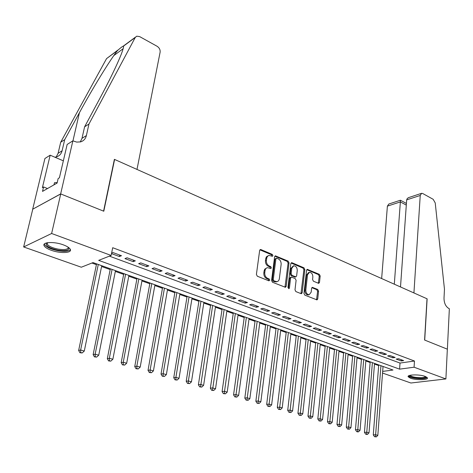 <?xml version="1.0" encoding="UTF-8"?>
<svg xmlns="http://www.w3.org/2000/svg" width="473" height="473" viewBox="0 0 473 473"><rect width="100%" height="100%" fill="white"/><g stroke="black" fill="none" stroke-linecap="round" stroke-linejoin="round"><path stroke-width="0.71" d="M272.945 255.639L272.318 254.409L260.919 249.578L260.404 249.513L259.653 250.436L256.407 274.435L257.33 276.22L268.906 280.838L269.781 280.199L269.149 278.964L267.665 278.372C265.601 277.273 264.632 275.381 264.762 272.702L265.022 270.704C265.312 268.989 266.133 267.978 267.476 267.671L270.84 268.51L271.372 267.854L270.745 266.618L269.273 266.015C267.221 264.898 266.258 263.012 266.382 260.363L266.873 257.436L268.055 255.822L269.031 255.42L272.43 256.283L272.945 255.639M271.951 256.183L271.396 254.699L259.89 249.833M268.753 280.773L268.215 279.224L266.731 278.632L267.665 278.372M270.361 268.41L269.811 266.896L268.339 266.287L269.273 266.015M410.452 378.205L408.181 376.78C406.703 374.527 419.604 374.214 425.192 376.413L427.385 377.809C428.751 380.079 416.009 380.345 410.452 378.205M51.279 250.282C47.489 248.899 45.13 247.426 44.184 245.859C41.648 242.005 54.046 241.307 63.347 244.86C67.054 246.25 69.348 247.698 70.229 249.218C72.635 253.085 60.473 253.717 51.279 250.282M318.382 283.256L318.796 283.315L319.494 282.393L320.18 276.001L319.34 274.328L307.284 269.35L306.581 270.26L303.962 293.443L304.825 295.152L317.005 299.894L317.726 298.948L318.565 291.12L317.72 289.441L312.322 287.353L311.606 288.288L311.175 292.178L309.218 294.709C307.024 294.513 305.895 292.953 305.824 290.02L307.533 274.772L309.419 272.324C311.618 272.507 312.759 274.062 312.848 276.995L312.57 279.513L313.416 281.199L318.382 283.256M72.872 140.836L60.656 193.9L103.575 211.135L114.389 159.354L136.993 169.429L160.122 52.184C160.353 49.748 159.348 47.779 157.107 46.277L139.659 36.61L136.738 36.185L135.254 37.45L88.971 124.009L86.376 135.591C85.56 138.861 83.609 140.96 80.534 141.894L76.685 142.089L72.872 140.836L67.16 144.448L59.403 177.807L58.155 178.528L57.097 183.063L42.517 191.399L43.575 186.965L42.399 187.645L50.168 155.191L44.917 158.508L32.678 209.214L60.733 193.936L103.794 211.224L114.602 159.442L427.013 298.776L424.588 340.034L447.34 349.169L445.891 378.944L410.889 383.006L382.545 373.049M60.733 193.936L51.622 233.496L111.143 255.45L98.668 260.369L399.602 369.147L414.088 367.214L445.891 378.944M109.393 256.141L400.016 363.051L414.472 361.023L112.698 247.71L111.143 255.45M414.472 361.023L414.088 367.214M289.033 262.846L288.158 261.12L275.351 255.84L274.618 256.756L271.579 280.501L272.478 282.257L285.42 287.294L286.183 286.336L289.033 262.846L288.098 263.118L287.223 261.398L274.848 256.159M292.018 262.752L303.973 267.819L304.831 269.521L302.188 292.734L301.443 293.686L301.023 293.632L295.867 291.581L294.992 289.86L296.11 280.335L295.235 278.615L291.8 277.208L291.35 277.148L290.611 278.089L289.417 288.045L288.885 288.713L287.962 287.46L290.836 263.609L291.551 262.692L292.018 262.752L291.078 263.023L303.039 268.085L303.973 267.819M111.51 253.611L119.385 256.526L121.484 255.716L113.029 252.57L111.61 253.132M135.331 260.86L127.06 257.785L124.949 258.589L133.203 261.646L135.331 260.86M148.871 265.897L140.783 262.887L138.648 263.662L146.725 266.654L148.871 265.897M162.121 270.822L154.204 267.878L152.052 268.629L159.951 271.555L162.121 270.822M175.093 275.641L167.341 272.761L165.166 273.489L172.899 276.35L175.093 275.641M187.781 280.359L180.201 277.539L178.002 278.242L185.576 281.045L187.781 280.359M200.215 284.983L192.789 282.221L190.566 282.895L197.986 285.645L200.215 284.983M212.383 289.506L205.111 286.804L202.876 287.46L210.136 290.15L212.383 289.506M224.308 293.934L217.184 291.291L214.931 291.924L222.044 294.561L224.308 293.934M235.986 298.28L229.009 295.684L226.738 296.299L233.709 298.883L235.986 298.28M247.432 302.537L240.591 299.994L238.309 300.586L245.144 303.116L247.432 302.537M258.648 306.705L251.949 304.21L249.649 304.789L256.348 307.267L258.648 306.705M269.651 310.791L263.077 308.349L260.771 308.904L267.334 311.34L269.651 310.791M280.436 314.805L273.985 312.405L271.668 312.943L278.106 315.331L280.436 314.805M291.007 318.731L284.687 316.384L282.357 316.904L288.672 319.245L291.007 318.731M301.384 322.592L295.182 320.286L292.84 320.789L299.037 323.083L301.384 322.592M311.559 326.376L305.475 324.111L303.128 324.602L309.206 326.849L311.559 326.376M321.545 330.089L315.58 327.866L313.221 328.339L319.186 330.55L321.545 330.089M331.348 333.731L325.489 331.549L323.124 332.011L328.977 334.175L331.348 333.731M340.968 337.308L335.215 335.168L332.844 335.611L338.597 337.74L340.968 337.308M350.416 340.82L344.77 338.721L342.393 339.147L348.033 341.234L350.416 340.82M359.687 344.267L354.141 342.204L351.764 342.618L357.304 344.669L359.687 344.267M368.798 347.649L363.353 345.627L360.964 346.029L366.409 348.045L368.798 347.649M377.744 350.978L372.393 348.991L370.004 349.376L375.349 351.356L377.744 350.978M386.536 354.247L381.279 352.29L378.885 352.663L384.135 354.614L386.536 354.247M395.168 357.458L390.006 355.536L387.606 355.897L392.767 357.807L395.168 357.458M396.179 359.072L401.252 360.952L403.658 360.609L398.579 358.723L396.179 359.072M91.892 263.041L96.415 264.661M101.589 266.512L110.191 269.586M115.329 271.419L123.672 274.405M128.774 276.226L136.868 279.123M141.935 280.932L149.793 283.741M154.819 285.538L162.452 288.27M167.442 290.05L174.85 292.698M179.805 294.472L186.995 297.044M191.92 298.8L198.902 301.295M203.786 303.045L210.574 305.469M215.422 307.202L222.008 309.561M226.827 311.281L233.23 313.569M238.014 315.278L244.228 317.501M248.981 319.198L255.024 321.362M259.742 323.047L265.613 325.146M270.296 326.819L276.001 328.859M280.655 330.526L286.2 332.507M290.824 334.157L296.21 336.084M300.804 337.728L306.037 339.596M310.601 341.228L315.692 343.049M320.221 344.669L325.17 346.437M329.669 348.045L334.482 349.766M338.952 351.362L343.629 353.035M348.069 354.626L352.616 356.246M357.032 357.825L361.449 359.403M365.836 360.976L370.134 362.507M374.492 364.068L378.666 365.558M32.755 209.243L23.65 246.953L51.622 233.496M382.669 371.406L392.998 370.028L93.033 262.592L81.315 267.215L23.65 246.953M400.016 363.051L399.602 369.147M119.385 256.526L119.675 255.042M133.203 261.646L133.487 260.174M146.725 266.654L146.991 265.193M159.951 271.555L160.211 270.107M172.899 276.35L173.148 274.919M185.576 281.045L185.806 279.626M197.986 285.645L198.211 284.238M210.136 290.15L210.355 288.749M222.044 294.561L222.251 293.171M233.709 298.883L233.904 297.505M245.144 303.116L245.333 301.75M256.348 307.267L256.526 305.919M267.334 311.34L267.505 309.998M278.106 315.331L278.272 314.001M288.672 319.245L288.832 317.921M299.037 323.083L299.184 321.776M309.206 326.849L309.348 325.554M319.186 330.55L319.322 329.261M328.977 334.175L329.107 332.897M338.597 337.74L338.715 336.469M348.033 341.234L348.152 339.975M357.304 344.669L357.411 343.422M366.409 348.045L366.51 346.804M375.349 351.356L375.45 350.126M384.135 354.614L384.23 353.39M392.767 357.807L392.856 356.595M401.252 360.952L401.335 359.746M268.445 255.603L266.352 256.904L265.72 258.672L266.642 258.382M268.339 266.287C266.293 265.176 265.329 263.295 265.459 260.647L265.72 258.672M266.914 267.836L264.744 269.172L264.094 270.976L265.022 270.704M266.731 278.632C264.667 277.533 263.703 275.647 263.828 272.974L264.094 270.976M284.983 287.241L288.098 263.118M276.77 258.217L275.913 258.82L273.264 279.632L273.897 280.867L276.912 281.666C278.272 281.358 279.088 280.341 279.366 278.609L281.133 264.442C281.246 261.829 280.3 259.973 278.295 258.861L276.77 258.217M276.309 258.211L274.984 259.098L275.913 258.82M276.474 281.784L274.506 281.737L272.956 281.122L272.33 279.892L274.984 259.098M300.994 293.621L303.891 269.781L303.039 268.085M291.202 277.19L290.41 277.403L289.671 278.343L288.477 288.288L289.417 288.045M297.257 270.538C297.18 267.547 295.997 265.968 293.715 265.791L291.788 268.25L291.143 273.66L292.012 275.387L295.897 276.859L296.624 275.925L297.257 270.538M293.301 265.909L290.854 268.516L291.788 268.25M295.099 277.072L291.078 275.641L290.203 273.92L290.854 268.516M309.052 272.424L308.479 272.584L306.593 275.026L307.533 274.772M308.597 294.856L308.272 294.939C306.078 294.744 304.943 293.189 304.878 290.256L306.593 275.026M316.538 299.817L317.614 291.356L316.774 289.677L311.831 287.661M318.335 283.238L319.234 276.256L318.394 274.582L306.794 269.675L307.722 269.409M96.581 263.863L78.648 350.487L80.635 349.996L84.295 351.049L101.748 265.714M98.272 264.472L80.635 349.996L80.706 352.545L79.913 352.734L82.172 352.964L80.706 352.545M84.295 351.049L82.172 352.964M79.913 352.734L78.648 350.487M68.603 247.497C69.543 250.341 66.043 251.24 58.102 250.193C49.872 248.39 45.911 246.143 46.206 243.453L46.916 242.809M47.353 242.726L47.253 244.198C48.82 246.344 52.479 247.994 58.232 249.147C64.813 250.075 68.147 249.442 68.248 247.249M44.332 244.003L44.557 244.63C46.514 247.29 51.06 249.33 58.185 250.755C64.63 251.754 68.703 251.376 70.4 249.632M57.215 182.554L54.496 182.696L53.993 184.842M426.149 376.815C425.529 378.412 421.821 378.808 415.022 377.998C411.143 377.288 409.316 376.437 409.541 375.444M410.156 375.278L410.18 375.337C410.653 376.124 412.35 376.774 415.264 377.283C420.739 377.992 424.175 377.744 425.558 376.549M408.4 376C409.18 376.91 411.25 377.655 414.608 378.234C420.887 379.074 425.091 378.849 427.22 377.555M88.971 124.009L84.602 126.823L99.448 99.176C109.706 80.002 116.991 64.99 121.301 54.141C122.897 49.949 123.654 47.259 123.571 46.064C122.986 46.005 120.987 47.477 117.576 50.487C110.499 59.226 93.11 87.487 79.429 112.698L64.706 139.641L62.093 150.798C61.277 153.95 59.362 155.995 56.346 156.93L54.88 157.207M64.706 139.641L60.704 142.219L58.09 153.311L56.257 156.953M80.268 141.965L82 138.329L84.602 126.823M117.576 50.487L106.561 58.611L60.704 142.219M60.656 193.9L32.678 209.214M63.352 160.826L50.168 155.191M106.561 58.611L117.972 50.032M47.507 188.55L43.575 186.965M420.237 195.461L421.62 193.309L422.761 193.534L433.173 199.304L435.225 202.929L444.466 289.18L444.005 298.209C444.088 303.181 445.732 306.628 448.936 308.55L449.35 308.739L447.381 349.186L424.713 340.081L427.131 298.83L413.928 292.941L420.237 195.461L406.668 199.872L400.507 286.951M394.311 284.19L400.365 201.918L387.393 206.133L388.806 204.034L400.424 200.239L400.365 201.918L406.301 205.081M381.646 278.544L387.393 206.133M421.313 193.41L408.465 197.649L407.235 198.559L406.668 199.872M110.351 268.794L93.14 354.638L95.156 354.171L98.739 355.199L115.483 270.633M112.077 269.415L95.156 354.171L95.215 356.683L94.411 356.867L96.646 357.091L95.215 356.683M98.739 355.199L96.646 357.091M94.411 356.867L93.14 354.638M123.825 273.625L107.318 358.7L109.358 358.25L112.864 359.255L128.922 275.446M125.587 274.251L109.358 358.25L109.405 360.733L108.583 360.911L110.806 361.135L109.405 360.733M112.864 359.255L110.806 361.135M108.583 360.911L107.318 358.7M137.016 278.349L121.183 362.673L123.252 362.241L126.675 363.229L142.077 280.158M138.814 278.993L123.252 362.241L123.282 364.695L122.454 364.86L124.653 365.085L123.282 364.695M126.675 363.229L124.653 365.085M122.454 364.86L121.183 362.673M149.935 282.972L134.746 366.557L136.845 366.149L140.191 367.107L154.961 284.776M151.762 283.629L136.845 366.149L136.857 368.568L136.017 368.727L138.199 368.952L136.857 368.568M140.191 367.107L138.199 368.952M136.017 368.727L134.746 366.557M162.588 287.507L148.025 370.359L150.142 369.969L153.423 370.909L167.572 289.293M164.444 288.169L150.142 369.969L150.142 372.357L149.297 372.511L151.455 372.73L150.142 372.357M153.423 370.909L151.455 372.73M149.297 372.511L148.025 370.359M174.98 291.942L161.021 374.084L163.155 373.705L166.366 374.628L179.929 293.715M176.867 292.621L163.155 373.705L163.144 376.07L162.292 376.218L164.433 376.437L163.144 376.07M166.366 374.628L164.433 376.437M162.292 376.218L161.021 374.084M187.119 296.293L173.745 377.726L175.903 377.371L179.042 378.27L192.038 298.055M189.034 296.979L175.903 377.371L175.879 379.701L175.016 379.843L177.139 380.061L175.879 379.701M179.042 378.27L177.139 380.061M175.016 379.843L173.745 377.726M199.021 300.556L186.202 381.297L188.378 380.954L191.459 381.835L203.904 302.3M200.96 301.248L188.378 380.954L188.343 383.26L187.474 383.396L189.578 383.609L188.343 383.26M191.459 381.835L189.578 383.609M187.474 383.396L186.202 381.297M210.686 304.73L198.406 384.791L200.599 384.466L203.615 385.329L215.534 306.469M212.649 305.434L200.552 386.743L199.677 386.873L201.764 387.085L200.552 386.743M203.615 385.329L201.764 387.085M199.677 386.873L198.406 384.791M222.121 308.828L210.361 388.221L212.572 387.907L215.528 388.753L226.934 310.554M224.107 309.537L212.519 390.154L211.632 390.278L213.701 390.491L212.519 390.154M215.528 388.753L213.701 390.491M211.632 390.278L210.361 388.221M233.331 312.842L222.079 391.579L224.303 391.277L227.2 392.105L238.114 314.557M235.341 313.564L224.237 393.501L223.345 393.619L225.396 393.832L224.237 393.501M227.2 392.105L225.396 393.832M223.345 393.619L222.079 391.579M244.328 316.78L233.561 394.866L235.802 394.577L238.64 395.393L249.082 318.483M246.356 317.507L235.725 396.782L234.827 396.894L236.861 397.101L235.725 396.782M238.64 395.393L236.861 397.101M234.827 396.894L233.561 394.866M255.118 320.647L244.819 398.089L247.072 397.817L249.856 398.615L259.837 322.332M257.164 321.38L246.989 399.992L246.084 400.099L248.1 400.312L246.989 399.992M249.856 398.615L248.1 400.312M246.084 400.099L244.819 398.089M265.702 324.437L255.858 401.252L258.122 400.992L260.854 401.772L270.385 326.116M267.765 325.176L258.027 403.144L257.123 403.244L259.121 403.457L258.027 403.144M260.854 401.772L259.121 403.457M257.123 403.244L255.858 401.252M276.09 328.156L266.683 404.356L268.96 404.102L271.638 404.87L280.743 329.823M278.171 328.901L268.853 406.23L267.943 406.331L269.929 406.538L268.853 406.23M271.638 404.87L269.929 406.538M267.943 406.331L266.683 404.356M286.283 331.804L277.302 407.395L279.59 407.158L282.215 407.909L290.907 333.459M288.382 332.56L279.478 409.263L278.562 409.358L280.524 409.565L279.478 409.263M282.215 407.909L280.524 409.565M278.562 409.358L277.302 407.395M296.287 335.392L287.714 410.381L290.014 410.15L292.592 410.895L300.881 337.036M298.404 336.149L289.896 412.237L288.973 412.326L290.925 412.527L289.896 412.237M292.592 410.895L290.925 412.527M288.973 412.326L287.714 410.381M306.114 338.91L297.937 413.307L300.243 413.089L302.773 413.816L310.672 340.542M308.242 339.673L300.119 415.152L299.19 415.235L301.13 415.442L300.119 415.152M302.773 413.816L301.13 415.442M299.19 415.235L297.937 413.307M315.763 342.363L307.97 416.181L310.282 415.974L312.765 416.689L320.292 343.989M317.903 343.132L310.146 418.014L309.218 418.097L311.139 418.298L310.146 418.014M312.765 416.689L311.139 418.298M309.218 418.097L307.97 416.181M325.235 345.757L317.815 419.001L320.138 418.806L322.568 419.504L329.74 347.371M327.393 346.532L319.996 420.822L319.062 420.899L320.966 421.1L319.996 420.822M322.568 419.504L320.966 421.1M319.062 420.899L317.815 419.001M334.547 349.092L327.482 421.774L329.811 421.585L332.2 422.271L339.017 350.694M336.711 349.866L329.657 423.583L328.729 423.654L330.615 423.855L329.657 423.583M332.2 422.271L330.615 423.855M328.729 423.654L327.482 421.774M343.688 352.367L336.971 424.488L339.307 424.316L341.654 424.99L348.134 353.958M345.869 353.148L339.153 426.291L338.219 426.362L340.093 426.557L339.153 426.291M341.654 424.99L340.093 426.557M338.219 426.362L336.971 424.488M352.675 355.584L346.295 427.16L348.636 426.995L350.936 427.657L357.085 357.168M354.862 356.37L348.471 428.952L347.537 429.017L349.393 429.212L348.471 428.952M350.936 427.657L349.393 429.212M347.537 429.017L346.295 427.16M361.508 358.747L355.448 429.786L357.795 429.626L360.059 430.276L365.889 360.32M363.702 359.533L357.629 431.565L356.689 431.624L357.594 431.884L358.534 431.819L357.629 431.565M360.059 430.276L358.534 431.819M356.689 431.624L355.448 429.786M370.188 361.857L364.441 432.363L366.794 432.21L369.017 432.848L374.539 363.418M372.393 362.649L366.622 434.131L365.676 434.184L366.569 434.439L367.509 434.385L366.622 434.131M369.017 432.848L367.509 434.385M365.676 434.184L364.441 432.363M378.719 364.914L373.28 434.894L375.633 434.752L377.821 435.379L383.047 366.463M380.931 365.706L375.633 434.752L375.456 436.65L374.515 436.703L376.331 436.898L375.456 436.65M377.821 435.379L376.331 436.898M374.515 436.703L373.28 434.894M271.396 254.699L272.318 254.409M268.215 279.224L269.149 278.964M269.811 266.896L270.745 266.618M265.459 260.647L266.382 260.363M263.828 272.974L264.762 272.702M259.996 249.874L260.919 249.578M285.243 286.585L286.183 286.336M274.914 256.189L275.842 255.899M287.223 261.398L288.158 261.12M272.33 279.892L273.264 279.632M272.956 281.122L273.897 280.867M274.506 281.737L275.44 281.482M303.891 269.781L304.831 269.521M301.242 292.97L302.188 292.734M289.671 278.343L290.611 278.089M290.203 273.92L291.143 273.66M291.078 275.641L292.012 275.387M294.513 277.054L295.454 276.8M304.878 290.256L305.824 290.02M311.861 287.625L312.736 287.407M316.774 289.677L317.72 289.441M317.614 291.356L318.565 291.12M316.78 299.173L317.726 298.948M318.394 274.582L319.34 274.328M319.234 276.256L320.18 276.001M318.548 282.635L319.494 282.393M62.093 150.798L58.09 153.311M82 138.329L86.376 135.591M113.857 55.542L123.134 48.731M135.254 37.45L123.571 46.064M79.429 112.698L72.948 140.865M275.978 281.92L276.912 281.666M294.957 277.113L295.897 276.859M308.272 294.939L309.218 294.709M47.229 242.891L46.206 243.453M47.602 242.684L47.253 244.198M135.438 37.148L123.542 45.928M406.413 203.443L400.424 200.239"/></g></svg>
